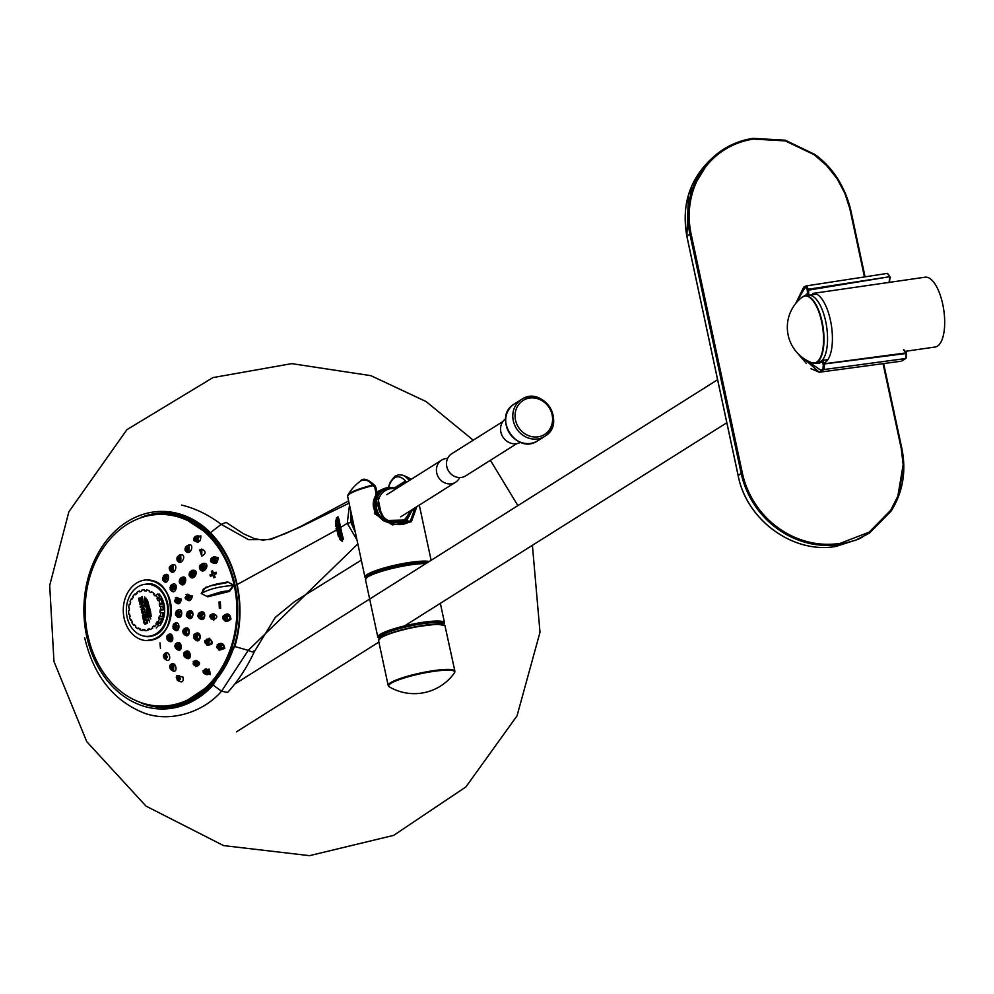 <?xml version="1.0" encoding="UTF-8"?>
<svg xmlns="http://www.w3.org/2000/svg" width="994" height="994" viewBox="0 0 994 994"><rect width="100%" height="100%" fill="white"/><g stroke="black" fill="none" stroke-linecap="round" stroke-linejoin="round"><path stroke-width="1.49" d="M816.273 362.835L820.149 362.027A34.194 13.344 81.8 0 0 821.069 361.344M795.685 303.505L803.363 287.887L805.438 286.98L807.203 289.577L808.395 289.242L806.146 285.924L887.394 273.4L806.209 285.912M807.24 286.471L806.146 285.924L807.24 286.471M805.438 286.98A0.944 0.87 -104.1 0 1 806.146 285.924L804.022 286.844M822.97 368.762A0.944 0.832 43 0 0 824.063 369.519L824.535 364.5L823.33 364.835L822.97 368.762L821.044 370.389L803.612 358.399M813.216 363.046L819.478 363.058L822.224 361.878L823.33 364.835M805.997 295.988L807.7 295.255A0.944 0.87 -103.7 0 1 806.681 294.448L803.574 296.336M753.241 138.365L785.235 140.204L814.881 154.455C832.438 167.154 844.316 185.331 850.516 208.976L865.066 276.841M709.356 160.792L712.449 157.884A86.664 80.265 54.8 0 1 753.104 138.377L753.601 139.073L785.285 140.912L814.297 154.778L826.735 165.687L837.035 178.647L844.85 193.296L849.932 208.964M785.297 140.278L814.508 154.281L827.07 165.315L837.47 178.411L845.372 193.221L850.442 209.063L864.979 276.854M883.045 363.655L901.223 448.418L903.161 464.683L897.831 496.168L890.748 510.208L891.196 510.966L869.415 533.119L855.474 540.276L840.154 544.439L840.265 543.308L869.141 532.15L869.377 533.144L856.99 539.667M891.196 510.966L890.748 510.208L869.141 532.15M906.603 353.591L905.571 358.536L906.093 353.504L823.169 364.102M887.331 273.412L889.63 276.73L888.35 274.232M796.492 351.988L806.171 363.195M903.459 349.689L905.969 352.92L824.374 363.767L823.02 360.772L821.727 360.698A0.944 0.832 42.7 0 0 821.255 360.934L821.255 360.934A0.944 0.832 42.7 0 0 821.094 361.704M823.02 360.772L821.926 360.524M889.618 281.526L889.754 277.314L889.058 282.507M686.866 236.199L738.207 475.654C746.631 520.247 793.51 554.167 835.979 546.427C793.436 554.192 746.593 520.272 738.169 475.704L686.842 236.249C681.536 206.28 689.028 181.144 709.318 160.829L688.482 194.874L686.866 236.199L691.004 233.466A85.72 79.396 54.8 0 1 753.601 139.073L753.117 138.365L785.223 140.204M803.4 358.25L819.242 372.241L824.063 369.519L905.571 358.536L901.819 360.996L906.031 358.312L906.553 352.932L903.757 349.59M883.654 363.568L901.856 448.431L903.745 464.943L898.377 496.751L891.22 510.941L869.377 533.144M816.223 293.926L807.687 295.268L808.756 293.205L808.395 289.242L889.63 276.73L890.251 277.289M691.004 233.466L742.332 472.908L741.151 473.268A86.664 80.265 54.8 0 0 840.154 544.439L835.979 546.427L858.456 539.195L862.419 537.182M906.59 353.479L904.341 350.621M816.633 294.125L808.706 295.367A33.933 13.245 81.8 0 1 808.731 295.355A33.933 13.245 81.8 0 1 822.572 310.65A33.933 13.245 81.8 0 1 827.331 344.384A33.933 13.245 81.8 0 1 822.1 360.437M820.013 362.027A33.933 13.245 81.8 0 1 818.435 362.512A33.933 13.245 81.8 0 1 818.373 362.524M824.15 362.897A35.262 13.767 -98.2 0 0 831.282 324.777A35.262 13.767 -98.2 0 0 812.856 293.404L925.128 277.202A35.262 13.767 81.8 0 1 943.791 310.14A35.262 13.767 81.8 0 1 935.205 347.005L905.981 351.23M397.19 488.129A18.861 17.109 57.8 0 0 389.834 487.557A18.861 17.109 57.8 0 0 383.684 489.818L382.069 490.837A18.861 17.109 57.8 0 0 376.279 497.311M374.639 507.487A18.861 17.109 57.8 0 0 374.763 508.394M389.859 487.532A20.029 18.165 57.8 0 0 387.561 487.706A20.029 18.165 57.8 0 0 382.827 489.123A20.029 18.165 57.8 0 0 376.266 494.639M447.623 458.42A13.084 11.866 57.8 0 0 445.921 458.545A13.084 11.866 57.8 0 0 441.647 460.11A13.084 11.866 57.8 0 0 438.59 477.493A13.084 11.866 57.8 0 0 455.6 482.227A13.084 11.866 57.8 0 0 459.688 477.567M516.855 443.61L465.652 475.89A13.084 11.866 -122.2 0 1 448.654 471.156A13.084 11.866 -122.2 0 1 451.711 453.761L502.914 421.493M520.483 442.318A13.928 12.636 -122.2 0 1 502.877 436.962A13.928 12.636 -122.2 0 1 505.648 418.772M552.329 415.902A20.091 18.227 -122.2 0 1 536.946 436.975A20.091 18.227 -122.2 0 1 515.314 419.021A20.091 18.227 -122.2 0 1 530.684 397.948A20.091 18.227 -122.2 0 1 552.329 415.902M352.286 518.085L351.69 518.234A0.944 0.857 -122.2 0 1 352.149 517.427A0.944 0.944 0 0 0 352.062 517.464L351.255 517.973M353.901 525.602L353.33 525.876A22.266 20.203 -122.2 0 1 352.572 523.652L352.199 523.875M354.1 526.509A0.944 0.857 -122.2 0 1 353.33 525.876L352.969 526.099M351.516 520.781L351.901 520.533A22.266 20.203 -122.2 0 1 351.69 518.234L351.28 518.483M405.453 482.922L404.67 481.494L395.04 487.569M409.789 521.564L412.982 516.892L413.926 508.506M409.391 480.437A34.119 5.38 167.9 0 0 409.019 480.425A0.944 0.808 -87.4 0 0 408.696 479.878A40.965 15.991 -98.2 0 0 402.694 475.207L398.594 474.734L394.717 476.362L390.269 482.115L388.269 487.619M416.821 506.679L411.367 521.775L392.319 524.882L374.44 513.687L375.968 492.862L376.95 493.484A0.944 0.944 0 0 0 377.074 492.776L377.012 492.85A0.944 0.87 -111.1 0 1 376.925 493.471L382.653 520.322L410.336 521.142L415.157 507.735M410.348 521.129C403.962 525.814 395.04 525.689 383.622 520.769C372.526 512.407 370.315 503.312 376.95 493.484L376.925 493.471M376.987 492.738L375.869 487.172L372.725 485.668A34.119 5.38 167.9 0 0 347.651 496.416L347.937 494.925A33.871 5.343 167.9 0 0 347.751 495.733M360.163 481.344A45.488 45.488 0 0 0 347.937 494.925A33.871 5.343 167.9 0 1 372.651 485.072L375.285 485.942C367.991 478.984 362.947 477.455 360.163 481.344L360.163 481.344A40.965 15.991 81.8 0 1 372.651 485.072L372.725 485.668M427.867 562.356A32.218 5.082 167.9 0 0 392.208 566.555A32.218 5.082 167.9 0 0 366.885 577.104A32.218 5.082 167.9 0 0 366.898 577.141M373.371 503.859L376.167 496.081L375.359 500.715L385.187 520.508L407.18 519.949L411.354 510.121M375.968 495.174L376.167 496.081M413.082 509.04L404.347 522.658L382.615 520.086M407.118 519.999L402.322 522.409L391.922 522.633L383.647 519.601L376.974 513.724L374.589 506.977L375.359 500.715M404.72 482.102L395.587 487.669M164.569 581.03C161.885 579.701 161.923 577.849 164.681 575.489L164.905 575.464C167.874 577.29 167.762 579.142 164.569 581.03L164.905 575.464M165.799 575.427L167.24 575.762L165.489 581.08L164.457 581.03M164.42 579.564L165.103 577.166L164.47 576.918L164.42 579.564A1.329 1.056 89.8 0 1 164.532 576.93M165.041 577.477A0.944 0.745 -90.2 0 0 163.861 578.247A0.944 0.745 -90.2 0 0 165.327 578.545A0.944 0.745 -90.2 0 0 165.041 577.477M171.49 571.152C168.334 568.742 168.446 566.891 171.825 565.611L171.49 571.152L171.838 565.611L173.068 565.536L173.142 571.128L172.397 571.202M171.54 566.207C177.64 570.071 165.016 571.339 171.54 566.207M171.353 569.686L172.161 567.288L171.515 567.052L171.353 569.686M171.453 569.674A1.329 1.056 89.8 0 1 171.589 567.052M171.241 569.152L171.639 567.425L171.241 569.152M179.516 555.733L179.752 561.15L178.845 561.275C176.087 559.361 176.298 557.51 179.516 555.733M179.243 556.317C185.331 560.256 172.285 561.312 179.243 556.317M179.591 555.733L180.771 555.658L180.821 561.2L179.877 561.337M178.845 559.821L179.79 557.41L179.144 557.174L178.845 559.821M179.044 559.784A1.329 1.056 89.8 0 1 179.218 557.174M178.883 559.287L179.268 557.559L178.883 559.287M187.916 545.855L187.891 551.26L186.909 551.397C184.151 549.347 184.462 547.508 187.841 545.855L189.133 545.781L188.972 551.31L186.909 551.409M187.58 546.414C193.606 550.527 180.15 551.185 187.58 546.414M186.934 549.943L188.04 547.532L187.369 547.296L186.934 549.943M187.232 549.881A1.329 1.056 89.8 0 1 187.456 547.296M187.816 549.52L187.158 547.818L188.288 548.825M195.83 541.531C192.911 540.102 193.221 538.251 196.775 535.99L196.949 541.27L195.632 541.519C192.886 539.344 193.271 537.493 196.775 535.99L198.141 535.903L198.079 541.32L195.632 541.519M196.563 536.511C202.627 540.649 188.698 541.183 196.563 536.511M195.756 540.065L196.949 537.655L196.265 537.419L195.756 540.065M196.091 539.978A1.329 1.056 89.8 0 1 196.352 537.419M196.588 539.692L196.402 537.804L197.21 538.798M174.758 588.137L172.409 585.044L172.111 590.598L174.758 588.137M173.851 587.988C171.018 580.434 168.794 594.598 173.851 587.988M172.111 590.598L175.913 588.15L175.714 586.435L172.409 585.044M172.136 586.497A1.329 1.056 -90.2 0 0 172.061 589.131M172.844 587.28A0.944 0.745 89.8 0 1 172.198 588.771A0.944 0.745 89.8 0 1 172.198 586.87A0.944 0.745 89.8 0 1 172.844 587.28M170.831 587.616L172.049 586.497L172.968 587.056L171.887 589.156L170.831 587.616M184.213 581.167L181.865 578.123L179.355 580.21L181.393 583.677L184.213 581.167M183.294 580.993C180.386 573.526 178.025 587.715 183.294 580.993M181.393 583.677L182.436 583.739C186.126 581.875 186.288 579.987 182.933 578.061L181.815 578.123C178.522 580.26 178.411 582.111 181.517 583.689M180.125 580.72L181.43 579.577L182.374 580.136L181.206 582.223L180.125 580.72M181.542 579.577A1.329 1.056 -90.2 0 0 181.442 582.198M181.02 581.44L182.324 581.266L181.591 579.949L181.02 581.44M194.228 574.234L191.842 571.202L189.258 573.116L191.246 576.756L194.228 574.234M193.321 574.023C190.388 566.605 187.779 580.807 193.321 574.023M191.246 576.756L192.302 576.818C196.191 574.979 196.414 573.078 192.948 571.128L191.792 571.202M189.991 573.824L191.382 572.656L192.351 573.215L191.084 575.302L189.991 573.824M191.507 572.656A1.329 1.056 -90.2 0 0 191.382 575.265M190.997 574.52L192.277 574.42L191.556 573.029L190.997 574.52M204.851 567.263L202.428 564.281L199.732 566.158L201.683 569.823L204.851 567.263M203.969 567.027C200.9 559.697 198.216 573.923 203.969 567.027M201.683 569.835L202.751 569.885C206.876 568.083 207.162 566.195 203.584 564.207L202.391 564.281C198.688 565.226 198.489 567.077 201.819 569.835L201.819 569.835M200.44 566.94L201.944 565.723L202.95 566.294L201.558 568.382L200.44 566.94M202.08 565.735A1.329 1.056 -90.2 0 0 201.919 568.332M201.583 567.599L202.838 567.537L202.117 566.108L201.583 567.599M216.145 560.355L213.673 557.348L211.001 558.951L212.791 562.902L216.145 560.355M215.276 560.069C212.244 552.739 209.187 566.965 215.276 560.069M212.791 562.902L213.884 562.964C218.258 561.2 218.593 559.299 214.89 557.286L213.635 557.361M211.585 559.97L213.163 558.802L214.195 559.361L212.691 561.448L211.585 559.97M213.325 558.802A1.329 1.056 -90.2 0 0 213.138 561.386M212.828 560.678L213.362 559.187L212.828 560.678M176.236 629.264L174.907 623.934L175.155 629.488L176.236 629.264M175.665 628.655C179.492 621.648 168.172 627.376 175.665 628.655M175.155 629.488L177.354 629.314L178.473 628.171L175.95 623.872L174.907 623.934M174.845 625.4A1.329 1.056 -90.2 0 0 174.907 628.034M175.69 627.115A0.944 0.745 89.8 0 1 174.261 626.717A0.944 0.745 89.8 0 1 174.981 625.773A0.944 0.745 89.8 0 1 175.69 627.115M174.261 625.474L175.839 627.276L174.807 628.046L174.261 625.474M186.561 634.309L185.182 629.003L184.536 629.103L185.406 634.557L186.561 634.309M186.015 633.7C189.755 626.605 178.15 632.644 186.015 633.7M185.406 634.557L186.512 634.619C189.953 632.681 189.829 630.792 186.114 628.941L185.07 629.003M184.399 630.556L186.102 632.346L185.046 633.103L184.399 630.556M185.083 630.469A1.329 1.056 -90.2 0 0 185.17 633.103M184.586 631.376L185.369 632.718L185.195 630.842L184.586 631.376M197.446 639.366L195.396 634.122L196.228 639.614L197.446 639.366M196.924 638.757C200.639 631.625 188.698 637.837 196.924 638.757M195.917 634.06C192.6 636.259 192.724 638.111 196.278 639.627L197.359 639.676C200.937 637.726 200.763 635.825 196.849 633.998L196.439 634.06M195.097 635.626L196.949 637.402L195.843 638.173L195.097 635.626M195.88 635.551A1.329 1.056 -90.2 0 0 195.992 638.16M195.42 636.446L196.129 637.788L195.98 635.911L195.42 636.446M208.976 644.41L206.727 639.179L207.647 644.671L208.976 644.41M208.467 643.801C212.057 636.558 199.869 643.143 208.467 643.801M207.647 644.671L208.827 644.746C212.542 642.758 212.331 640.869 208.193 639.067L207.796 639.117M206.392 640.708L208.392 642.472L207.249 643.23L206.392 640.708M207.274 640.633A1.329 1.056 -90.2 0 0 207.411 643.217M206.864 641.503L207.535 642.857L207.361 640.981L206.864 641.503M221.103 649.467L219.015 644.199C215.909 646.386 216.145 648.237 219.736 649.753L221.103 649.467M220.643 648.871C224.271 641.615 211.66 648.299 220.643 648.871M219.736 649.741L220.966 649.803C224.843 647.79 224.582 645.901 220.196 644.124L220.121 644.137M218.419 645.752L220.494 647.529L219.314 648.299L218.419 645.752M219.363 645.702A1.329 1.056 -90.2 0 0 219.525 648.287M218.966 646.56L219.537 647.902L220.233 646.361L218.966 646.56M171.415 637.986L169.104 640.608L168.732 635.054L171.415 637.986M170.483 638.036C166.706 644.845 166.371 630.631 170.483 638.036M169.75 634.992L172.571 637.986L172.148 639.627L169.104 640.608M168.794 639.154A1.329 1.056 89.8 0 1 168.694 636.52M169.402 638.508A0.944 0.745 -90.2 0 0 168.843 636.881A0.944 0.745 -90.2 0 0 168.843 638.782A0.944 0.745 -90.2 0 0 169.402 638.508M167.464 637.813L168.719 639.154L169.502 638.769L168.508 636.508L167.464 637.813M179.827 646.535L177.541 649.107L174.907 646.547L177.081 643.54L179.827 646.535M178.895 646.597C175.043 653.294 174.584 639.117 178.895 646.597M176.969 643.553L178.001 643.491C181.653 645.342 181.865 647.231 178.622 649.169L177.491 649.107M175.727 646.286L177.081 647.653L177.876 647.268L176.783 645.007L175.727 646.286M177.168 647.653A1.329 1.056 89.8 0 1 177.031 645.031M176.708 645.653L177.976 646.125L177.218 647.268L176.708 645.653M188.798 655.034L186.499 657.593L183.753 655.208L185.766 652.039L188.798 655.034M187.878 655.145C184.002 661.78 183.294 647.628 187.878 655.145M185.766 652.039L186.81 651.977C190.674 653.816 190.935 655.705 187.617 657.655L186.45 657.593M184.561 654.748L186.002 656.139L186.822 655.754L185.617 653.493L184.561 654.748M186.102 656.139A1.329 1.056 89.8 0 1 185.928 653.53M185.654 654.139L186.909 654.524L186.151 655.767L185.654 654.139M198.402 663.57L196.066 666.079L193.184 663.731L195.147 660.538L198.402 663.57M197.483 663.719C193.495 670.229 192.712 656.115 197.483 663.719M195.147 660.538L196.203 660.463C200.291 662.24 200.639 664.141 197.247 666.142L196.029 666.079M193.992 663.197L195.532 664.638L196.377 664.24L195.06 661.979L193.992 663.197M195.656 664.626A1.329 1.056 89.8 0 1 195.433 662.041M196.34 662.725L195.694 664.253L195.209 662.625L196.216 662.563M208.653 672.043L206.305 674.566L203.385 672.528L205.199 669.024L208.653 672.043M207.758 672.23C203.782 678.74 202.639 664.663 207.758 672.23M205.199 669.024L206.28 668.962C210.604 670.689 211.026 672.59 207.547 674.628L206.267 674.566M204.081 671.733L205.733 673.124L206.603 672.739L205.149 670.478L204.081 671.733M205.857 673.112A1.329 1.056 89.8 0 1 205.621 670.552M206.665 671.459L205.708 672.677L205.423 671.112L206.23 670.9M160.444 648.399L159.997 642.845M160.071 644.373L160.432 646.833M166.147 659.295L166.532 653.99L165.513 653.741L165.563 659.196M165.339 658.637C171.863 656.115 159.574 652.437 165.339 658.637M165.625 655.257L165.638 657.854L165.625 655.257M165.526 655.232A1.329 1.056 -90.2 0 0 165.687 657.842M165.737 657.469L165.675 655.58M172.422 670.18L172.782 664.961L171.602 664.651L171.85 670.093C169.142 667.918 169.079 666.092 171.602 664.638M171.651 669.558C178.187 666.949 165.439 663.483 171.651 669.558M173.565 670.254L173.863 664.899L172.496 664.576M171.726 666.142L171.875 668.738L171.726 666.142A1.329 1.056 -90.2 0 0 171.925 668.738M172.384 666.589L171.689 666.552L171.552 668.167L172.745 667.235M179.305 681.064L179.529 675.858L178.336 675.547L178.783 681.002M178.597 680.492C185.083 677.697 171.875 674.628 178.597 680.492M178.411 677.026L178.709 679.635L178.411 677.026M178.821 679.25L179.603 678.355M179.864 611.944L177.814 616.392L177.764 610.838L179.864 611.944M179.082 612.391C179.678 620.79 171.95 609.347 179.082 612.391M177.764 610.838L181.007 611.906L181.529 613.559L178.87 616.442L177.814 616.392M177.64 614.926A1.329 1.056 89.8 0 1 177.628 612.292M178.498 613.696A0.944 0.745 -90.2 0 0 177.007 613.609A0.944 0.745 -90.2 0 0 178.498 613.696M176.584 614.441L177.516 614.938L178.684 613.72L177.479 612.279L176.584 614.441M191.034 613.012L188.947 617.423L187.158 616.591L188.798 611.857L191.034 613.012M190.264 613.472C190.749 621.871 182.859 610.229 190.264 613.472M188.798 611.857L189.866 611.795C193.519 613.671 193.557 615.572 189.953 617.473L188.86 617.411M187.568 615.46L188.574 615.969L189.792 614.752L188.525 613.31L187.568 615.46M188.736 615.957A1.329 1.056 89.8 0 1 188.711 613.323M188.114 614.553L189.32 613.882L188.81 615.584L188.114 614.553M202.764 614.056L200.577 618.442L198.825 617.734L200.39 612.888L202.764 614.056M202.006 614.528C202.465 622.927 194.29 611.173 202.006 614.528M200.39 612.888L201.484 612.826C205.348 614.69 205.385 616.591 201.596 618.504L200.49 618.442M199.123 616.454L200.192 616.988L201.484 615.783L200.142 614.342L199.123 616.454M200.39 616.976A1.329 1.056 89.8 0 1 200.366 614.354M199.794 615.584L200.95 614.864L200.453 616.603L199.794 615.584M215.114 615.112L212.803 619.461L211.014 618.79L212.604 613.907L215.114 615.112M214.381 615.597C214.692 624.008 206.392 612.043 214.381 615.597M212.604 613.919L213.735 613.845C217.798 615.708 217.835 617.597 213.859 619.523L212.728 619.461M211.275 617.448L212.43 618.007L213.772 616.802L212.356 615.373L211.275 617.448M212.641 617.995A1.329 1.056 89.8 0 1 212.604 615.398M212.082 616.603L213.201 615.858L212.716 617.622L212.082 616.603M228.098 616.118L225.7 620.48L224.097 619.995L225.476 614.926L228.098 616.118M227.415 616.64C227.738 625.052 219.065 613.025 227.415 616.64M225.476 614.938L226.632 614.864C230.931 616.715 230.981 618.603 226.806 620.542L225.613 620.48M224.135 618.504L225.315 619.038L226.731 617.821L225.228 616.379L224.135 618.504M225.601 619.013A1.329 1.056 89.8 0 1 225.563 616.417M225.029 617.622L225.588 616.789L226.06 618.591L225.029 617.622M185.182 597.593L187.655 594.188L190.202 596.238L185.207 597.692L187.481 599.742L190.202 596.238L191.407 596.226L187.655 594.188M189.295 596.4L185.207 597.692M186.586 598.09L188.5 596.624L187.332 595.642L186.586 598.09M187.444 598.276A1.329 1.056 89.8 0 1 187.481 595.654M186.884 597.22L187.555 596.027L188.326 596.723L187.543 597.916L186.884 597.22M187.481 599.742L188.537 599.804L191.407 596.226M174.534 600.724L176.882 597.332L179.33 599.382L174.745 600.637L178.423 599.544M176.882 597.332L180.498 599.357L179.318 599.382M177.516 599.854A0.944 0.745 -90.2 0 0 176.037 600.103A0.944 0.745 -90.2 0 0 176.77 601.047A0.944 0.745 -90.2 0 0 177.516 599.854M176.659 601.42A1.329 1.056 89.8 0 1 176.671 598.786M175.888 601.246L177.69 599.755L176.559 598.773L175.888 601.246M174.559 600.823L176.845 602.886L179.33 599.382M176.758 602.886L177.802 602.936L180.498 599.357M159.624 596.922L157.015 598.649L158.071 600.699L160.953 599.506A22.141 17.519 89.8 0 1 162.208 603.035L159.264 604.041L159.761 606.402L164.358 606.029A22.551 17.855 89.8 0 1 164.681 609.732A22.551 17.855 89.8 0 1 164.544 613.087L160.817 612.615A20.439 16.177 89.8 0 1 160.196 616.33L159.388 616.056L158.692 618.343L162.991 619.858A22.551 17.855 89.8 0 1 161.525 623.089A22.551 17.855 89.8 0 1 159.86 625.698L156.654 624.108A20.439 16.177 89.8 0 1 154.443 626.642L153.896 625.86L152.281 627.202L152.691 628.084A20.439 16.177 89.8 0 1 149.957 629.624L149.634 628.693L147.771 629.326L147.957 630.308A20.439 16.177 89.8 0 1 144.975 630.705L144.888 629.711L142.962 629.587L142.9 630.581A20.439 16.177 89.8 0 1 139.955 629.798L140.129 628.829L138.315 627.959L138.017 628.854A20.439 16.177 89.8 0 1 135.42 626.966L135.805 626.133L134.302 624.605L133.792 625.313A20.439 16.177 89.8 0 1 131.78 622.505L132.351 621.884L131.295 619.834L130.649 620.306A20.439 16.177 89.8 0 1 129.419 616.852L130.115 616.504L129.605 614.143L128.872 614.317A20.439 16.177 89.8 0 1 128.561 610.54L129.295 610.502L129.394 608.067L128.661 607.918A20.439 16.177 89.8 0 1 129.27 604.215L129.99 604.489L130.674 602.202L130.015 601.768A20.439 16.177 89.8 0 1 131.506 598.475L132.115 599.034L133.333 597.133L132.811 596.437A20.439 16.177 89.8 0 1 135.035 593.89L135.47 594.685L137.097 593.343L136.774 592.461A20.439 16.177 89.8 0 1 139.508 590.921L139.732 591.852L141.608 591.219L141.521 590.237A20.439 16.177 89.8 0 1 144.503 589.827L144.478 590.834L146.416 590.958L146.578 589.964A20.439 16.177 89.8 0 1 149.51 590.747L149.249 591.703L151.051 592.586L151.448 591.691A20.439 16.177 89.8 0 1 154.058 593.58L153.561 594.4L155.076 595.94L157.561 594.052A22.141 17.519 89.8 0 1 159.624 596.922L161.003 596.586A22.551 17.855 89.8 0 1 162.457 599.394L160.953 599.506M164.134 609.782L160.071 610.03L159.984 612.478L160.817 612.615M164.544 613.087A22.551 17.855 89.8 0 1 163.935 616.727L160.196 616.33M161.525 623.089L157.263 621.511L156.046 623.412L156.654 624.108M150.305 610.937L147.423 599.991L147.572 603.234L149.771 608.34L150.069 614.864L151.2 616.355L150.479 610.937M148.976 615.087L148.765 609.098L146.516 603.619L146.019 598.226L145.994 603.346L148.168 608.452L148.553 615.274L150.802 618.964L149.15 615.087M148.951 612.142L148.926 612.851M142.962 600.202L139.235 601.482L138.638 598.239L139.346 598.003L139.707 600.003L140.788 597.841L141.098 599.531L142.018 599.22L141.595 596.897L142.304 596.649L142.962 600.202M146.975 619.461L145.037 619.361L145.335 620.629L146.429 620.244L146.913 621.349L145.683 623.064L144.379 622.256L144.205 619.809L143.471 620.07L143.72 622.716L145 624.294L147.497 623.151L146.975 619.461M145.584 612.975L144.441 615.075L143.471 614.478L142.415 615.286L142.925 618.964L146.665 617.696L146.367 616.429L143.347 617.46L143.136 616.553L144.006 615.733L144.49 616.901L145.932 614.54L145.758 612.975M142.229 613.161L145.124 612.167L144.254 608.079L142.95 607.62L145.087 609.906L144.95 612.167L142.055 613.161L141.173 609.086L144.254 608.079M144.403 611.546L144.59 610.763M143.012 612.304L141.757 610.043L143.67 609.061L144.366 611.186L143.186 612.304M143.981 609.322L144.366 611.186L143.67 609.061M143.186 613.596L142.055 613.161M142.291 605.495L141.869 603.308L143.459 602.774L143.211 601.544L139.483 602.811L139.719 604.054L141.098 603.582L141.521 605.756L140.154 606.228L140.403 607.458L144.142 606.178L143.894 604.961L142.465 605.495M144.068 604.961L144.316 606.178M147.46 612.639L147.497 611.944M146.677 607.719L147.435 615.385L149.622 621.958L147.025 615.559L146.777 609.347L144.403 603.047L144.764 597.021L144.875 603.346L146.205 606.762M161.438 623.263L156.046 623.412M163.935 616.727A22.551 17.855 89.8 0 1 162.991 619.858M163.488 618.392L158.692 618.343M164.582 612.689L159.984 612.478M162.457 599.394A22.551 17.855 89.8 0 1 163.662 602.799L162.208 603.035M163.948 603.905L159.264 604.041M163.662 602.799A22.551 17.855 89.8 0 1 164.358 606.029M159.028 593.816A22.551 17.855 89.8 0 1 161.003 596.586M162.146 598.711L157.015 598.649M145.795 590.883L146.416 590.958M203.31 589.131L209.945 586L228.707 582.273C217.736 583.217 209.274 585.503 203.31 589.131L201.832 593.269C208.939 589.107 219.45 586.485 233.354 585.404L228.707 582.273M229.49 591.405L229.241 590.684L221.6 591.703L207.46 596.114L229.241 590.684L233.354 585.404L234.211 585.292L229.49 591.405L207.783 596.81L201.235 593.517L205.746 587.305L207.187 586.932M201.235 593.517L207.783 596.81M185.257 598.189C188.761 602.115 191.109 601.37 192.327 595.953L186.002 594.536M223.961 582.732L227.452 581.888L234.211 585.292A95.822 75.855 89.8 0 1 180.821 702.746A95.822 75.855 89.8 0 1 87.77 635.166A95.822 75.855 89.8 0 1 141.148 517.7A95.822 75.855 89.8 0 1 234.199 585.292M174.733 601.569C178.162 605.209 180.386 604.377 181.368 599.084L175.279 597.729M199.67 549.856L201.757 549.11C206.143 551.26 206.156 553.596 201.794 556.093L199.67 549.856M164.221 658.363L163.836 654.425M175.366 647.902L175.267 644.162M183.12 633.116C190.513 642.845 192.016 622.182 183.368 629.488L183.356 629.5M186.537 615.795C193.221 625.897 196.501 605.259 187.108 612.229L187.096 612.242M179.342 582.26C185.219 591.828 189.717 571.55 180.212 578.458L180.187 578.496M169.527 569.96L170.359 566.058M177.28 680.157L176.746 675.771M184.151 656.288L183.989 652.698M216.63 647.181L224.806 648.548L216.58 646.796M204.876 642.745L204.826 640.471M197.918 616.442L198.614 613.248M210.442 560.877L218.059 557.497L210.778 559.162M199.409 567.897L200.241 565.064M176.932 559.97L179.616 554.913M184.983 550.042L185.766 546.837M193.693 540.152L200.925 535.94L194.538 537.071M189.059 575.091L191.892 570.308M209.933 617.001L210.318 614.913M230.956 619.1C230.012 613.397 227.315 612.466 222.88 616.317C223.812 622.02 226.495 622.952 230.956 619.1M193.693 637.924C201.198 648.25 203.323 627.313 194.004 634.532L193.979 634.57M193.557 664.688L193.271 661.308M203.658 673.149L210.43 674.615L203.049 670.726M170.446 669.248L169.875 665.346M162.681 579.937C168.52 588.721 171.925 568.804 163.376 575.861M170.198 589.392C176.273 598.487 179.641 578.446 170.869 585.404L170.831 585.454M175.727 615.075C182.474 624.468 184.735 604.153 176.162 611.235L176.137 611.26M173.093 628.258C180.262 637.477 181.405 617.125 173.304 624.418L173.304 624.431M167.141 639.515L167.129 635.613M220.345 601.942L220.68 608.191L219.351 608.266L219.177 605.135L219.015 602.041L220.345 601.942L219.015 602.041L219.351 608.266L220.68 608.191M213.573 573.327L212.567 570.742L211.337 571.326L212.331 573.873L209.958 574.93L210.48 576.296L212.865 575.228L213.884 577.8L215.126 577.253L214.095 574.669L216.431 573.637L215.909 572.295L213.573 573.327L216.245 572.246M213.375 576.52L213.884 577.8L215.126 577.253M212.567 570.742L211.337 571.326L212.455 573.873L209.958 574.93M162.966 580.322L163.476 575.936M169.788 570.357C175.118 577.936 179.529 560.343 171.005 565.536L170.471 566.12M177.205 560.43C181.306 567.686 188.201 552.577 179.678 555.012L178.162 556.143M185.219 550.49C190.885 558.491 196.029 539.667 186.45 546.203M193.88 540.537C198.44 543.482 200.776 541.991 200.875 536.039L195.383 536.313M170.508 589.815L170.98 585.466M179.653 582.77L180.312 578.533M189.357 575.712C193.656 583.354 200.825 568.456 191.941 570.407L189.929 571.972M199.657 568.605C203.907 576.719 211.995 561.299 202.391 563.548L200.341 565.139M210.641 561.535C215.45 565.101 217.91 563.784 218.009 557.572L213.648 556.64M174.646 600.674C177.69 605.197 179.914 604.675 181.33 599.121L175.416 597.754M185.592 598.748C189.158 601.892 191.395 600.972 192.289 595.99L186.126 594.574M173.478 628.717L173.416 624.468M183.542 633.675L183.468 629.537M194.153 638.62L194.103 634.582M206.926 645.094C213.275 644.92 213.983 642.621 209.063 638.185M219.053 650.175L224.743 648.498C224.06 643.379 221.55 642.124 217.201 644.721M167.539 639.937C175.205 647.38 173.975 628.382 167.24 635.663L167.24 635.675M175.789 648.374C183.94 655.99 182.237 636.794 175.391 644.199L175.379 644.199M184.623 656.81C193.258 664.588 191.096 645.218 184.101 652.723L184.052 652.809M195.731 666.639L193.383 661.333M210.38 674.516L209.051 668.987M164.631 658.736C172.832 665.868 169.937 646.945 163.948 654.45M170.881 669.633C179.566 676.74 175.839 657.804 169.999 665.371M177.752 680.542C182.15 683.052 183.853 681.859 182.871 676.976L176.87 675.808M176.1 615.572L176.261 611.298M186.947 616.442L187.22 612.292M198.328 617.262C205.808 626.046 207.709 606.452 198.713 613.31L198.34 613.907M213.722 620.455L210.43 614.951M222.979 618.889L226.644 621.486L230.894 619.051C229.8 613.36 227.141 612.54 222.892 616.615M232.397 569.376A96.281 76.215 -90.2 0 0 163.153 513.935M163.687 706.51A96.281 76.215 -90.2 0 0 239.206 620.666M213.499 576.52L212.865 575.228M200.527 550.974L201.844 550.502L201.745 554.739L200.527 550.974M201.745 554.739L201.844 550.49M199.806 549.856L201.794 556.093M84.689 637.813C93.361 674.528 112.235 699.217 141.31 711.89C166.532 723.172 201.807 714.04 221.538 691.252L213.201 685.09A98.791 78.203 89.8 0 1 86.615 635.936A98.791 78.203 89.8 0 1 176.323 513.103C188.922 516.135 200.291 522.658 210.442 532.672L221.19 524.347C208.38 514.706 195.197 508.294 181.629 505.089M348.621 500.939L300.958 526.335L285.34 533.654L270.206 539.183L262.938 540.09L254.663 538.748L243.48 533.753L226.172 522.409L221.19 524.347L248.587 539.692L270.443 539.605L300.71 526.845L349.093 503.15M342.309 534.697L340.283 527.665L347.266 523.304L349.49 505.014M350.87 511.438L350.87 522.297L355.38 532.498M351.789 521.241L353.007 521.415M351.516 520.732A22.75 20.638 -122.2 0 1 351.454 514.171M352.05 521.241L352.945 521.117L352.174 521.539M236.932 584.745L237.131 584.559C232.633 563.797 223.849 546.613 210.778 533.008L210.616 533.703C223.662 547.185 232.434 564.194 236.932 584.745C241.256 605.383 240.486 625.698 234.621 645.69L234.621 645.69M234.584 645.827L213.201 685.09L235.006 646.013C240.834 625.872 241.542 605.383 237.131 584.559L335.313 530.721M210.442 532.672L210.616 533.703C200.552 523.627 189.183 517.054 176.485 513.985M353.33 522.943L352.41 522.633L352.124 523.577A22.75 20.638 57.8 0 0 354.796 529.765M353.131 521.962L347.266 523.304L356.958 539.879M234.845 646.522L248.214 650.387L221.538 691.252L227.626 692.42C237.74 681.561 246.636 668.03 254.29 651.803L275.313 617.373L294.771 601.482L361.307 560.144M253.992 650.933C254.824 652.549 252.898 652.375 248.214 650.387L357.828 543.929M340.37 536.723L341.886 538.45L342.073 541.357L341.613 538.487L340.37 536.723L339.724 537.12L341.364 538.748L341.389 540.251M339.426 537.481L339.923 539.531L342.57 541.245M341.041 537.866L340.296 538.189M339.6 534.673L340.358 535.716L338.494 536.735L340.085 535.754L339.6 534.673L338.32 535.468L338.035 533.977L338.768 535.02L338.966 533.033L338.507 531.666L338.333 533.443M338.507 531.666L338.768 535.02M338.022 534.76L338.581 535.431M338.73 518.508L339.65 528.013L343.042 537.369L339.401 528.05L338.73 518.508L342.756 537.406M338.42 517.066L339.029 528.398L343.464 539.369L338.78 528.435L338.42 517.066C336.68 525.068 338.258 532.523 343.178 539.407M338.159 528.97L337.538 532.125L338.072 530.262L336.717 526.87L338.159 528.97L338.867 528.535M341.526 540.202L340.072 539.108M337.6 532.946L338.494 536.735M337.376 527.006L336.022 528.746L337.538 532.125M336.469 529.864L337.364 530.945L336.755 528.075L336.73 529.852M337.202 524.521L337.55 525.59L335.699 526.609L337.289 525.627L336.481 522.956L337.202 521.403L335.599 522.384L335.699 526.609M337.202 521.403L337.426 522.496L336.481 522.956M336.419 523.117L335.562 523.515M337.562 520.123L337.811 516.843L337.562 520.123L335.984 520.968M340.283 527.665L339.252 520.16L340.023 527.665L342.048 534.735M335.972 521.104L337.289 520.16M336.742 517.899L335.699 521.142M337.811 516.843L337.115 519.216L336.991 517.874L336.134 519.825L336.457 517.936M342.209 535.368L338.979 520.197M888.847 282.607L889.543 281.55M807.203 289.577L807.476 293.056L806.681 294.448M785.285 140.912L785.235 140.204M753.179 138.34C737.511 140.738 723.93 147.249 712.449 157.884A86.664 80.265 54.8 0 0 689.824 233.814L741.151 473.268L738.207 475.654M900.489 361.294L819.242 372.241L811.042 368.712M742.332 472.908A85.72 79.396 54.8 0 0 840.265 543.308M849.882 208.976L864.457 276.941M807.352 290.323L889.63 276.73M891.245 510.928C902.912 492.117 906.453 471.28 901.856 448.431L901.223 448.418M835.979 546.427L835.507 545.706L835.979 546.427M905.571 358.536L906.205 357.529M901.757 448.381L883.579 363.58M803.686 296.324A33.933 13.245 81.8 0 1 805.177 295.877L802.108 297.218A33.821 13.208 81.8 0 1 802.63 296.846A33.821 13.208 81.8 0 1 822.808 328.355A33.821 13.208 81.8 0 1 811.551 362.611L814.869 363.034A33.933 13.245 81.8 0 1 813.328 363.021M808.731 295.355L805.177 295.877A33.933 13.245 81.8 0 1 823.131 327.56A33.933 13.245 81.8 0 1 814.869 363.034L819.404 362.388M397.277 488.079L389.934 487.52L383.684 489.818A18.861 17.109 57.8 0 0 382.727 519.054M402.98 522.198A18.861 17.109 57.8 0 0 403.8 521.726A18.861 17.109 57.8 0 0 411.143 510.257M396.047 488.849A17.345 15.73 57.8 0 0 390.692 488.675A17.345 15.73 57.8 0 0 378.105 505.064A17.345 15.73 57.8 0 0 392.816 522.061A17.345 15.73 57.8 0 0 409.988 510.978M537.679 440.802A21.793 19.768 -122.2 0 1 509.338 432.899A21.793 19.768 -122.2 0 1 514.432 403.912C491.968 416.585 516.557 455.6 537.679 440.802L544.774 436.329A21.793 19.768 57.8 0 0 553.236 416.2A21.793 19.768 57.8 0 0 521.527 399.451A21.793 19.768 57.8 0 0 513.066 419.58A21.793 19.768 57.8 0 0 544.774 436.329C567.239 423.655 542.649 384.641 521.527 399.451L514.432 403.912M353.392 527.093L354.125 526.634M410.124 479.978A33.871 5.343 167.9 0 0 408.696 479.878M375.285 485.954L377.074 492.776L375.968 492.862L374.763 487.259M388.592 487.594A39.263 15.32 81.8 0 1 406.509 482.252M429.271 561.461A34.119 5.38 167.9 0 0 391.412 566.046A34.119 5.38 167.9 0 0 364.947 577.141A34.119 5.38 167.9 0 0 365.804 578.023M428.65 561.858A33.734 5.318 167.9 0 0 388.778 567.152A33.734 5.318 167.9 0 0 365.916 578.11M445.25 626.158A34.119 5.38 167.9 0 0 417.517 626.705A34.119 5.38 167.9 0 0 380.801 637.8A34.119 5.38 167.9 0 0 378.528 640.459L381.286 637.216L392.705 632.482L414.734 626.903L437.087 624.157L444.939 625.561L454.892 671.149L454.457 672.863A33.821 5.33 -12.1 0 0 429.992 671.944A33.821 5.33 -12.1 0 0 390.853 683.412A33.821 5.33 -12.1 0 0 389.275 686.829A49.215 49.215 0 0 0 454.457 672.863M378.528 640.459L388.169 685.45A34.119 5.38 -12.1 0 1 390.443 682.791A34.119 5.38 -12.1 0 1 427.159 671.708A34.119 5.38 -12.1 0 1 454.892 671.149M444.393 625.276A33.734 5.318 167.9 0 0 410.696 627.736A33.734 5.318 167.9 0 0 378.938 639.304M442.454 624.481A32.032 5.057 167.9 0 0 410.224 625.524A32.032 5.057 167.9 0 0 380.391 637.788M442.367 624.468L442.305 624.195A31.659 4.995 167.9 0 0 410.311 625.959A31.659 4.995 167.9 0 0 380.404 637.465L380.466 637.738M415.989 563.697A31.659 4.995 167.9 0 0 379.609 571.488M440.354 603.321L444.517 622.766A34.119 5.38 167.9 0 0 410.037 624.654A34.119 5.38 167.9 0 0 377.807 637.067L379.447 638.546M443.523 624.754A33.547 5.293 167.9 0 0 410.174 625.301A33.547 5.293 167.9 0 0 379.522 638.471M426.488 563.225A33.547 5.293 167.9 0 0 390.791 568.319A33.547 5.293 167.9 0 0 365.991 578.334M425.904 563.586A34.119 5.38 167.9 0 0 388.045 569.5A34.119 5.38 167.9 0 0 365.481 579.601L377.807 637.067M146.851 636.707A26.44 20.936 -90.2 0 0 167.452 603.383A26.44 20.936 -90.2 0 0 146.702 583.826M127.07 617.063A26.105 20.663 89.8 0 1 140.875 585.329A26.105 20.663 89.8 0 1 166.507 601.618A26.105 20.663 89.8 0 1 153.163 635.203A26.105 20.663 89.8 0 1 127.07 617.063M155.673 595.22A20.439 16.177 89.8 0 1 157.686 598.04M158.816 600.239A20.439 16.177 89.8 0 1 160.046 603.693M163.165 609.856A22.141 17.519 -90.2 0 0 162.842 606.005M160.593 606.228A20.439 16.177 89.8 0 1 160.916 609.993M162.42 616.715A22.141 17.519 -90.2 0 0 163.053 612.925M160.034 622.94A22.141 17.519 -90.2 0 0 161.55 619.585M159.45 618.777A20.439 16.177 89.8 0 1 157.959 622.058M156.232 627.935A22.141 17.519 -90.2 0 0 158.506 625.338M147.994 580.334A29.944 23.694 89.8 0 1 171.241 610.192A29.944 23.694 89.8 0 1 148.156 640.198C177.951 641.229 177.777 579.129 147.994 580.334M170.508 602.364A30.367 24.042 89.8 0 1 153.598 639.577A30.367 24.042 89.8 0 1 124.113 618.169A30.367 24.042 89.8 0 1 141.024 580.943A30.367 24.042 89.8 0 1 170.508 602.364M161.227 513.935A96.281 76.215 89.8 0 1 237.703 610.018A96.281 76.215 89.8 0 1 161.749 706.51M152.827 635.887A26.54 21.011 -90.2 0 0 168.123 606.452A26.54 21.011 -90.2 0 0 146.777 583.726C170.62 581.192 176.261 629.711 152.778 635.899M147.957 580.421A29.845 23.632 89.8 0 1 170.956 606.651A29.845 23.632 89.8 0 1 153.685 639.08M212.865 684.58A97.897 77.495 89.8 0 1 162.656 708.113C181.616 707.815 198.365 699.925 212.89 684.456L234.497 645.727C240.374 625.748 241.144 605.408 236.808 584.721C232.285 564.12 223.513 547.11 210.492 533.666C200.378 523.565 189.022 517.004 176.435 513.973M213.201 685.09L213.014 684.419M180.461 515.066A97.325 77.047 -90.2 0 0 140.962 517.439M141.483 703.118A97.325 77.047 -90.2 0 0 181.032 705.268M205.037 528.634A96.48 76.364 -90.2 0 0 158.655 513.997M159.189 706.461A96.48 76.364 -90.2 0 0 206.056 691.103M213.25 536.561A95.909 75.917 -90.2 0 0 181.716 516.781M182.237 703.553A95.909 75.917 -90.2 0 0 214.108 683.114M352.41 522.633L353.243 522.521M827.865 359.666L822.212 360.424L817.913 362.86M806.059 285.937L795.523 303.704M888.909 282.594L890.338 277.326M890.351 277.326L887.394 273.4M802.108 297.218A37.909 37.909 0 0 0 811.551 362.611M236.435 731.87L378.876 642.074M404.508 625.922L726.813 422.748M234.758 684.083L717.593 379.72M403.092 522.161L411.23 510.208M382.827 489.123L376.888 491.893M400.719 516.83L455.6 482.227M386.765 494.701L441.647 460.11M411.168 479.319A45.488 45.488 0 0 0 402.694 475.207M347.651 496.416L364.947 577.141L365.854 578.197M419.294 505.114L431.123 560.293M388.169 685.45L389.275 686.829M367.246 576.06L367.395 576.768M444.517 622.766L443.622 624.779M426.525 563.2L417.617 563.523L397.053 566.841L378.565 571.836L367.78 576.508L365.481 579.601M164.842 575.476L165.948 575.402M172.397 571.215L171.378 571.152M179.653 555.721L179.504 555.733C176.311 556.777 176.137 558.628 178.982 561.287M179.889 561.337L178.845 561.275M187.083 551.409C184.387 549.396 184.648 547.557 187.841 545.855M172.471 585.044C169.402 586.684 169.328 588.535 172.223 590.61M191.842 571.202C188.388 573.662 188.226 575.526 191.382 576.756M213.673 557.348C210.256 557.758 210.007 559.61 212.915 562.902L212.915 562.902M175.006 623.934C172.161 625.773 172.235 627.636 175.23 629.488M185.182 629.003C181.852 630.457 181.952 632.308 185.468 634.557M195.781 634.073L196.849 633.998M207.237 639.13C203.969 641.403 204.143 643.255 207.734 644.684L207.734 644.684M207.1 639.13L208.193 639.067M219.227 644.187C215.785 646.175 215.959 648.026 219.773 649.741L219.773 649.741M219.078 644.199L220.196 644.124M169.154 640.608C166.048 638.322 165.936 636.471 168.831 635.054M168.732 635.054L169.763 634.992M177.541 649.107C174.174 647.169 174.025 645.317 177.081 643.54M186.499 657.593C183.492 656.363 183.294 654.512 185.878 652.039M196.066 666.079C192.538 664.899 192.277 663.048 195.271 660.538L195.271 660.538M206.305 674.566C202.441 673.124 202.117 671.285 205.323 669.024L205.323 669.024M165.513 653.741C162.656 654.897 162.656 656.711 165.513 659.196M166.42 653.692L165.402 653.754M172.496 664.588L171.477 664.651M178.336 675.535C175.491 676.33 175.64 678.144 178.746 680.989M179.193 675.473L178.15 675.535M177.889 616.392C174.633 614.814 174.621 612.963 177.839 610.825M188.947 617.423C185.493 616.218 185.468 614.367 188.885 611.857M200.577 618.442C196.961 616.715 196.936 614.864 200.49 612.888M212.803 619.461C208.926 617.075 208.902 615.224 212.728 613.907M225.7 620.48C221.861 618.641 221.848 616.789 225.65 614.926L225.65 614.926M187.729 594.188L185.083 597.667L187.58 599.742M176.957 597.319L174.435 600.798L176.845 602.886M532.411 545.296L540.003 632.271L517.029 715.854L465.913 786.913L393.636 835.382L309.519 855.66L223.575 845.596L146.019 806.122L86.764 741.686L53.962 661.47L49.7 585.454L68.872 511.773L126.921 429.656L212.952 377.596L291.751 363.63L370.886 375.67L426.091 401.551L473.243 440.193M490.402 460.297L517.874 505.611M182.15 516.917L214.89 538.437M182.66 703.417L215.773 681.151"/></g></svg>
